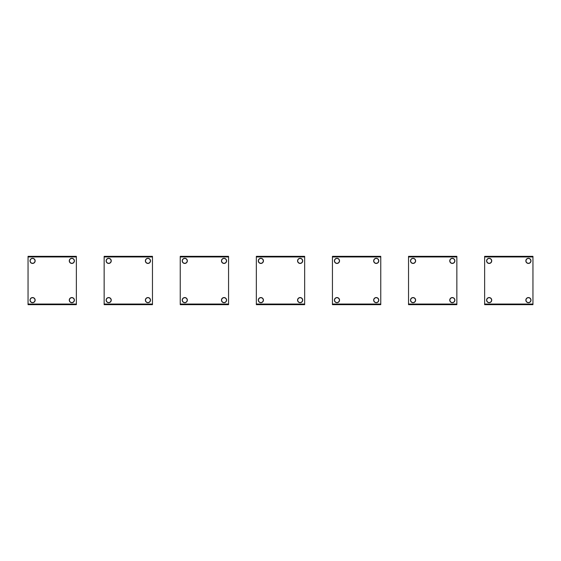 <?xml version="1.0" encoding="UTF-8"?>
<svg xmlns="http://www.w3.org/2000/svg" width="561" height="561" viewBox="0 0 561 561"><rect width="100%" height="100%" fill="white"/><g stroke="black" fill="none" stroke-linecap="round" stroke-linejoin="round"><path stroke-width="0.84" d="M530.832 300.184A2.412 2.412 0 0 0 528.476 297.716A2.412 2.412 0 0 0 526.008 300.072A2.412 2.412 0 0 0 528.364 302.54A2.412 2.412 0 0 0 530.832 300.184M491.576 300.184A2.412 2.412 0 0 0 489.22 297.716A2.412 2.412 0 0 0 486.752 300.072A2.412 2.412 0 0 0 489.108 302.54A2.412 2.412 0 0 0 491.576 300.184M491.576 260.928A2.412 2.412 0 0 0 489.22 258.46A2.412 2.412 0 0 0 486.752 260.816A2.412 2.412 0 0 0 489.108 263.284A2.412 2.412 0 0 0 491.576 260.928M530.832 260.928A2.412 2.412 0 0 0 528.476 258.46A2.412 2.412 0 0 0 526.008 260.816A2.412 2.412 0 0 0 528.364 263.284A2.412 2.412 0 0 0 530.832 260.928M454.74 300.184A2.412 2.412 0 0 0 452.376 297.716A2.412 2.412 0 0 0 449.908 300.072A2.412 2.412 0 0 0 452.271 302.54A2.412 2.412 0 0 0 454.74 300.184M415.484 300.184A2.412 2.412 0 0 0 413.12 297.716A2.412 2.412 0 0 0 410.652 300.072A2.412 2.412 0 0 0 413.015 302.54A2.412 2.412 0 0 0 415.484 300.184M415.484 260.928A2.412 2.412 0 0 0 413.12 258.46A2.412 2.412 0 0 0 410.652 260.816A2.412 2.412 0 0 0 413.015 263.284A2.412 2.412 0 0 0 415.484 260.928M454.74 260.928A2.412 2.412 0 0 0 452.376 258.46A2.412 2.412 0 0 0 449.908 260.816A2.412 2.412 0 0 0 452.271 263.284A2.412 2.412 0 0 0 454.74 260.928M378.64 300.184A2.412 2.412 0 0 0 376.277 297.716A2.412 2.412 0 0 0 373.808 300.072A2.412 2.412 0 0 0 376.172 302.54A2.412 2.412 0 0 0 378.64 300.184M339.384 300.184A2.412 2.412 0 0 0 337.021 297.716A2.412 2.412 0 0 0 334.552 300.072A2.412 2.412 0 0 0 336.916 302.54A2.412 2.412 0 0 0 339.384 300.184M339.384 260.928A2.412 2.412 0 0 0 337.021 258.46A2.412 2.412 0 0 0 334.552 260.816A2.412 2.412 0 0 0 336.916 263.284A2.412 2.412 0 0 0 339.384 260.928M378.64 260.928A2.412 2.412 0 0 0 376.277 258.46A2.412 2.412 0 0 0 373.808 260.816A2.412 2.412 0 0 0 376.172 263.284A2.412 2.412 0 0 0 378.64 260.928M302.54 300.184A2.412 2.412 0 0 0 300.184 297.716A2.412 2.412 0 0 0 297.716 300.072A2.412 2.412 0 0 0 300.072 302.54A2.412 2.412 0 0 0 302.54 300.184M263.284 300.184A2.412 2.412 0 0 0 260.928 297.716A2.412 2.412 0 0 0 258.46 300.072A2.412 2.412 0 0 0 260.816 302.54A2.412 2.412 0 0 0 263.284 300.184M263.284 260.928A2.412 2.412 0 0 0 260.928 258.46A2.412 2.412 0 0 0 258.46 260.816A2.412 2.412 0 0 0 260.816 263.284A2.412 2.412 0 0 0 263.284 260.928M302.54 260.928A2.412 2.412 0 0 0 300.184 258.46A2.412 2.412 0 0 0 297.716 260.816A2.412 2.412 0 0 0 300.072 263.284A2.412 2.412 0 0 0 302.54 260.928M226.448 300.184A2.412 2.412 0 0 0 224.084 297.716A2.412 2.412 0 0 0 221.616 300.072A2.412 2.412 0 0 0 223.979 302.54A2.412 2.412 0 0 0 226.448 300.184M187.192 300.184A2.412 2.412 0 0 0 184.828 297.716A2.412 2.412 0 0 0 182.36 300.072A2.412 2.412 0 0 0 184.723 302.54A2.412 2.412 0 0 0 187.192 300.184M187.192 260.928A2.412 2.412 0 0 0 184.828 258.46A2.412 2.412 0 0 0 182.36 260.816A2.412 2.412 0 0 0 184.723 263.284A2.412 2.412 0 0 0 187.192 260.928M226.448 260.928A2.412 2.412 0 0 0 224.084 258.46A2.412 2.412 0 0 0 221.616 260.816A2.412 2.412 0 0 0 223.979 263.284A2.412 2.412 0 0 0 226.448 260.928M150.348 300.184A2.412 2.412 0 0 0 147.985 297.716A2.412 2.412 0 0 0 145.516 300.072A2.412 2.412 0 0 0 147.88 302.54A2.412 2.412 0 0 0 150.348 300.184M111.092 300.184A2.412 2.412 0 0 0 108.729 297.716A2.412 2.412 0 0 0 106.26 300.072A2.412 2.412 0 0 0 108.624 302.54A2.412 2.412 0 0 0 111.092 300.184M111.092 260.928A2.412 2.412 0 0 0 108.729 258.46A2.412 2.412 0 0 0 106.26 260.816A2.412 2.412 0 0 0 108.624 263.284A2.412 2.412 0 0 0 111.092 260.928M150.348 260.928A2.412 2.412 0 0 0 147.985 258.46A2.412 2.412 0 0 0 145.516 260.816A2.412 2.412 0 0 0 147.88 263.284A2.412 2.412 0 0 0 150.348 260.928M74.248 300.184A2.412 2.412 0 0 0 71.892 297.716A2.412 2.412 0 0 0 69.424 300.072A2.412 2.412 0 0 0 71.78 302.54A2.412 2.412 0 0 0 74.248 300.184M34.992 300.184A2.412 2.412 0 0 0 32.636 297.716A2.412 2.412 0 0 0 30.168 300.072A2.412 2.412 0 0 0 32.524 302.54A2.412 2.412 0 0 0 34.992 300.184M34.992 260.928A2.412 2.412 0 0 0 32.636 258.46A2.412 2.412 0 0 0 30.168 260.816A2.412 2.412 0 0 0 32.524 263.284A2.412 2.412 0 0 0 34.992 260.928M74.248 260.928A2.412 2.412 0 0 0 71.892 258.46A2.412 2.412 0 0 0 69.424 260.816A2.412 2.412 0 0 0 71.78 263.284A2.412 2.412 0 0 0 74.248 260.928M484.634 304.055L484.634 304.658L532.95 304.658L532.95 304.055L484.634 304.055L484.634 256.342L532.95 256.342L532.95 304.055M530.987 260.872A2.567 2.567 0 0 0 528.42 258.305A2.567 2.567 0 0 0 525.853 260.872A2.567 2.567 0 0 0 528.42 263.439A2.567 2.567 0 0 0 530.987 260.872M530.987 300.128A2.567 2.567 0 0 0 528.42 297.561A2.567 2.567 0 0 0 525.853 300.128A2.567 2.567 0 0 0 528.42 302.695A2.567 2.567 0 0 0 530.987 300.128M491.731 300.128A2.567 2.567 0 0 0 489.164 297.561A2.567 2.567 0 0 0 486.597 300.128A2.567 2.567 0 0 0 489.164 302.695A2.567 2.567 0 0 0 491.731 300.128M491.731 260.872A2.567 2.567 0 0 0 489.164 258.305A2.567 2.567 0 0 0 486.597 260.872A2.567 2.567 0 0 0 489.164 263.439A2.567 2.567 0 0 0 491.731 260.872M408.534 304.055L408.534 304.658L456.85 304.658L456.85 304.055L408.534 304.055L408.534 256.342L456.85 256.342L456.85 304.055M454.887 260.872A2.567 2.567 0 0 0 452.32 258.305A2.567 2.567 0 0 0 449.754 260.872A2.567 2.567 0 0 0 452.32 263.439A2.567 2.567 0 0 0 454.887 260.872M454.887 300.128A2.567 2.567 0 0 0 452.32 297.561A2.567 2.567 0 0 0 449.754 300.128A2.567 2.567 0 0 0 452.32 302.695A2.567 2.567 0 0 0 454.887 300.128M415.631 300.128A2.567 2.567 0 0 0 413.064 297.561A2.567 2.567 0 0 0 410.498 300.128A2.567 2.567 0 0 0 413.064 302.695A2.567 2.567 0 0 0 415.631 300.128M415.631 260.872A2.567 2.567 0 0 0 413.064 258.305A2.567 2.567 0 0 0 410.498 260.872A2.567 2.567 0 0 0 413.064 263.439A2.567 2.567 0 0 0 415.631 260.872M332.442 304.055L332.442 304.658L380.758 304.658L380.758 304.055L332.442 304.055L332.442 256.342L380.758 256.342L380.758 304.055M378.794 260.872A2.567 2.567 0 0 0 376.228 258.305A2.567 2.567 0 0 0 373.661 260.872A2.567 2.567 0 0 0 376.228 263.439A2.567 2.567 0 0 0 378.794 260.872M378.794 300.128A2.567 2.567 0 0 0 376.228 297.561A2.567 2.567 0 0 0 373.661 300.128A2.567 2.567 0 0 0 376.228 302.695A2.567 2.567 0 0 0 378.794 300.128M339.538 300.128A2.567 2.567 0 0 0 336.972 297.561A2.567 2.567 0 0 0 334.405 300.128A2.567 2.567 0 0 0 336.972 302.695A2.567 2.567 0 0 0 339.538 300.128M339.538 260.872A2.567 2.567 0 0 0 336.972 258.305A2.567 2.567 0 0 0 334.405 260.872A2.567 2.567 0 0 0 336.972 263.439A2.567 2.567 0 0 0 339.538 260.872M256.342 304.055L256.342 304.658L304.658 304.658L304.658 304.055L256.342 304.055L256.342 256.342L304.658 256.342L304.658 304.055M302.695 260.872A2.567 2.567 0 0 0 300.128 258.305A2.567 2.567 0 0 0 297.561 260.872A2.567 2.567 0 0 0 300.128 263.439A2.567 2.567 0 0 0 302.695 260.872M302.695 300.128A2.567 2.567 0 0 0 300.128 297.561A2.567 2.567 0 0 0 297.561 300.128A2.567 2.567 0 0 0 300.128 302.695A2.567 2.567 0 0 0 302.695 300.128M263.439 300.128A2.567 2.567 0 0 0 260.872 297.561A2.567 2.567 0 0 0 258.305 300.128A2.567 2.567 0 0 0 260.872 302.695A2.567 2.567 0 0 0 263.439 300.128M263.439 260.872A2.567 2.567 0 0 0 260.872 258.305A2.567 2.567 0 0 0 258.305 260.872A2.567 2.567 0 0 0 260.872 263.439A2.567 2.567 0 0 0 263.439 260.872M180.242 304.055L180.242 304.658L228.558 304.658L228.558 304.055L180.242 304.055L180.242 256.342L228.558 256.342L228.558 304.055M226.595 260.872A2.567 2.567 0 0 0 224.028 258.305A2.567 2.567 0 0 0 221.462 260.872A2.567 2.567 0 0 0 224.028 263.439A2.567 2.567 0 0 0 226.595 260.872M226.595 300.128A2.567 2.567 0 0 0 224.028 297.561A2.567 2.567 0 0 0 221.462 300.128A2.567 2.567 0 0 0 224.028 302.695A2.567 2.567 0 0 0 226.595 300.128M187.339 300.128A2.567 2.567 0 0 0 184.772 297.561A2.567 2.567 0 0 0 182.206 300.128A2.567 2.567 0 0 0 184.772 302.695A2.567 2.567 0 0 0 187.339 300.128M187.339 260.872A2.567 2.567 0 0 0 184.772 258.305A2.567 2.567 0 0 0 182.206 260.872A2.567 2.567 0 0 0 184.772 263.439A2.567 2.567 0 0 0 187.339 260.872M104.15 304.055L104.15 304.658L152.466 304.658L152.466 304.055L104.15 304.055L104.15 256.342L152.466 256.342L152.466 304.055M150.502 260.872A2.567 2.567 0 0 0 147.936 258.305A2.567 2.567 0 0 0 145.369 260.872A2.567 2.567 0 0 0 147.936 263.439A2.567 2.567 0 0 0 150.502 260.872M150.502 300.128A2.567 2.567 0 0 0 147.936 297.561A2.567 2.567 0 0 0 145.369 300.128A2.567 2.567 0 0 0 147.936 302.695A2.567 2.567 0 0 0 150.502 300.128M111.246 300.128A2.567 2.567 0 0 0 108.68 297.561A2.567 2.567 0 0 0 106.113 300.128A2.567 2.567 0 0 0 108.68 302.695A2.567 2.567 0 0 0 111.246 300.128M111.246 260.872A2.567 2.567 0 0 0 108.68 258.305A2.567 2.567 0 0 0 106.113 260.872A2.567 2.567 0 0 0 108.68 263.439A2.567 2.567 0 0 0 111.246 260.872M28.05 304.055L28.05 304.658L76.366 304.658L76.366 304.055L28.05 304.055L28.05 256.342L76.366 256.342L76.366 304.055M74.403 260.872A2.567 2.567 0 0 0 71.836 258.305A2.567 2.567 0 0 0 69.269 260.872A2.567 2.567 0 0 0 71.836 263.439A2.567 2.567 0 0 0 74.403 260.872M74.403 300.128A2.567 2.567 0 0 0 71.836 297.561A2.567 2.567 0 0 0 69.269 300.128A2.567 2.567 0 0 0 71.836 302.695A2.567 2.567 0 0 0 74.403 300.128M35.147 300.128A2.567 2.567 0 0 0 32.58 297.561A2.567 2.567 0 0 0 30.014 300.128A2.567 2.567 0 0 0 32.58 302.695A2.567 2.567 0 0 0 35.147 300.128M35.147 260.872A2.567 2.567 0 0 0 32.58 258.305A2.567 2.567 0 0 0 30.014 260.872A2.567 2.567 0 0 0 32.58 263.439A2.567 2.567 0 0 0 35.147 260.872M532.95 256.945L484.634 256.945M456.85 256.945L408.534 256.945M380.758 256.945L332.442 256.945M304.658 256.945L256.342 256.945M228.558 256.945L180.242 256.945M152.466 256.945L104.15 256.945M76.366 256.945L28.05 256.945"/></g></svg>
